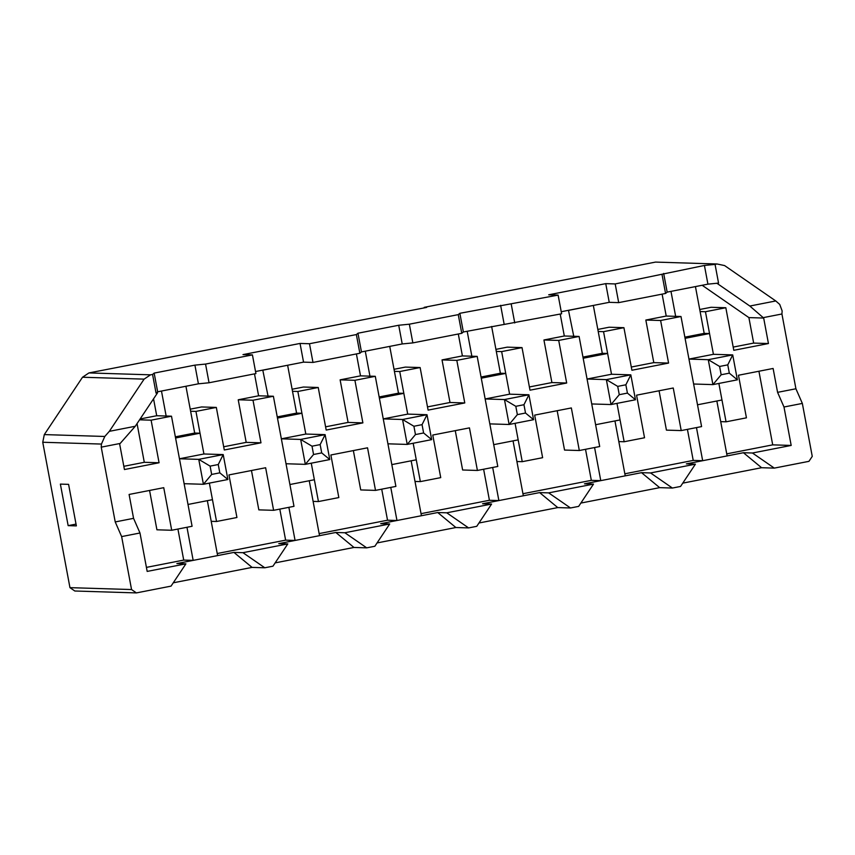 <?xml version="1.0" encoding="UTF-8"?>
<svg xmlns="http://www.w3.org/2000/svg" width="855" height="855" viewBox="0 0 855 855"><rect width="100%" height="100%" fill="white"/><g stroke="black" fill="none" stroke-linecap="round" stroke-linejoin="round"><path stroke-width="1.28" d="M726.739 453.855L772.706 444.857L758.93 371.241M733.195 347.087L753.661 343.09L748.895 317.6L702.158 285.271M699.721 309.499L711.05 307.287L725.831 307.736L733.793 350.315L768.442 343.539L753.661 343.09M768.442 343.539L763.675 318.049L748.895 317.6M659.066 390.778L666.43 430.129L681.211 430.578L701.592 426.592L680.997 316.51L666.216 316.051L645.835 320.048L653.797 362.627L631.289 367.03M624.845 473.788L693.223 460.407L687.42 429.37M666.216 316.051L662.112 294.131M597.827 329.432L609.145 327.219L623.926 327.679L631.898 370.258L668.578 363.076L653.797 362.627M680.997 316.51L660.616 320.497L668.578 363.076M660.616 320.497L645.835 320.048M557.171 410.71L564.535 450.061L579.316 450.521L599.697 446.534L579.092 336.443L564.311 335.994L543.93 339.98L551.903 382.559L529.395 386.962M522.939 493.72L591.329 480.35L585.515 449.303M564.311 335.994L560.207 314.063M495.921 349.374L507.25 347.151L522.031 347.611L529.993 390.19L566.683 383.019L551.903 382.559M579.092 336.443L558.71 340.429L566.683 383.019M558.71 340.429L543.93 339.98M455.266 430.642L462.63 469.994L477.411 470.453L497.792 466.467L477.186 356.385L462.405 355.926L442.024 359.912L449.997 402.491L427.489 406.895M421.034 513.663L489.423 500.282L483.62 469.235M462.405 355.926L458.301 333.995M394.027 369.307L405.345 367.094L420.126 367.543L428.099 410.122L464.778 402.951L449.997 402.491M477.186 356.385L456.816 360.372L464.778 402.951M456.816 360.372L442.024 359.912M353.361 450.585L360.725 489.936L375.516 490.385L395.897 486.399L375.292 376.318L360.511 375.858L340.13 379.844L348.092 422.423L325.595 426.827M319.139 533.595L387.529 520.214L381.715 489.178M360.511 375.858L356.407 353.938M292.121 389.239L303.44 387.026L318.231 387.486L326.193 430.065L362.883 422.883L348.092 422.423M375.292 376.318L354.911 380.304L362.883 422.883M354.911 380.304L340.13 379.844M251.466 470.517L258.83 509.869L273.611 510.317L293.992 506.331L273.386 396.25L258.605 395.801L238.224 399.787L246.197 442.366L223.689 446.77M217.234 553.527L285.623 540.146L279.809 509.11M258.605 395.801L254.501 373.87M190.216 409.171L201.545 406.959L216.326 407.418L224.288 449.997L260.978 442.815L246.197 442.366M273.386 396.25L253.005 400.236L260.978 442.815M253.005 400.236L238.224 399.787M752.464 453.011L774.309 468.113L808.948 461.337L812.25 456.378L802.343 403.421L783.992 407.001L791.185 445.434L752.464 453.011L743.433 452.723L727.124 455.918L716.853 401.006M693.223 460.407L702.671 460.706L686.362 463.891L695.404 464.169L650.559 472.943L641.528 472.665L625.229 475.85L614.948 420.938M727.765 364.861L719.611 366.453L721.16 374.757L729.315 373.165L727.765 364.861L732.714 354.9L737.384 379.823L712.92 384.611L708.261 359.688L732.714 354.9L713.423 354.312L705.45 311.722L700.117 311.562L704.189 333.375L684.855 337.159M783.992 407.001L777.58 392.349L773.112 368.462L738.464 375.249L746.436 417.828L726.055 421.814L720.712 421.643M726.055 421.814L718.873 383.446L721.973 400.001L697.509 404.789L693.629 384.013L712.92 384.611L721.16 374.757M561.243 311.722L609.241 302.328L618.689 302.627L665.564 293.457L667.157 292.121L707.919 284.149L718.553 283.091L715.058 264.398L704.424 265.456L615.194 283.935L605.746 283.636L548.686 294.804L558.123 295.093L459.862 313.293L458.259 314.629L409.353 324.195L398.719 325.253L357.956 333.226L356.364 334.562L309.489 343.731L312.983 362.435L359.859 353.254L356.364 334.562M718.553 283.091L717.067 283.379L749.835 306.037L775.774 300.96L724.602 265.574L717.089 263.992L715.058 264.398M665.564 293.457L662.069 274.765M618.689 302.627L615.194 283.935M650.559 472.943L672.404 488.045L680.559 486.452L695.404 464.169M591.329 480.35L600.766 480.638L584.467 483.823L593.498 484.101L548.664 492.875L539.633 492.598L523.324 495.782L513.043 440.87M625.86 384.793L617.705 386.385L619.266 394.689L627.42 393.097L625.86 384.793L630.819 374.843L635.479 399.766L611.026 404.543L606.355 379.62L630.819 374.843L611.517 374.244L603.545 331.665L598.211 331.494L602.294 353.307L582.96 357.091M681.211 430.578L673.248 387.999L636.558 395.181L644.531 437.76L624.15 441.746L618.817 441.586M624.15 441.746L616.968 403.378L620.067 419.933L595.614 424.721L591.724 403.955L611.026 404.543L619.266 394.689M548.664 492.875L570.499 507.977L578.653 506.384L593.498 484.101M489.423 500.282L498.871 500.57L482.562 503.766L491.593 504.044L446.759 512.808L437.728 512.53L421.419 515.725L411.148 460.813M523.955 404.725L515.811 406.317L517.361 414.632L525.515 413.029L523.955 404.725L528.914 394.775L533.584 419.698L509.12 424.486L504.461 399.552L528.914 394.775L509.612 394.176L501.65 351.597L496.306 351.437L500.389 373.24L481.055 377.023M579.316 450.521L571.343 407.942L534.664 415.113L542.626 457.692L522.245 461.679L516.912 461.518M522.245 461.679L515.073 423.321L518.173 439.876L493.709 444.653L489.83 423.888L509.12 424.486L517.361 414.632M359.859 353.254L361.462 351.929L402.213 343.945L412.847 342.898L461.764 333.322L458.259 314.629M412.847 342.898L409.353 324.195M446.759 512.808L468.604 527.92L476.759 526.317L491.593 504.044M387.529 520.214L396.966 520.503L380.667 523.698L389.698 523.976L344.864 532.751L335.823 532.473L319.524 535.658L309.243 480.745M422.06 424.657L413.906 426.26L415.466 434.564L423.61 432.972L422.06 424.657L427.008 414.707L431.679 439.63L407.226 444.418L402.555 419.495L427.008 414.707L407.717 414.109L399.745 371.53L394.412 371.369L398.494 393.172L379.15 396.955M477.411 470.453L469.448 427.874L432.758 435.045L440.731 477.624L420.35 481.611L415.006 481.451M420.35 481.611L413.168 443.253L416.267 459.808L391.814 464.596L387.924 443.82L407.226 444.418L415.466 434.564M344.864 532.751L366.699 547.852L374.853 546.26L389.698 523.976M285.623 540.146L295.071 540.446L278.762 543.63L287.793 543.908L242.959 552.683L233.928 552.405L217.619 555.59L207.348 500.677M320.155 444.6L312.011 446.192L313.561 454.497L321.715 452.904L320.155 444.6L325.114 434.639L329.774 459.563L305.321 464.351L300.661 439.427L325.114 434.639L305.812 434.051L297.85 391.472L292.506 391.301L296.589 413.115L277.255 416.898M375.516 490.385L367.543 447.806L330.864 454.988L338.826 497.567L318.445 501.554L313.112 501.383M318.445 501.554L311.263 463.186L314.362 479.741L289.909 484.529L286.019 463.752L305.321 464.351L313.561 454.497M461.764 333.322L463.357 331.986L561.628 313.785L558.123 295.093M312.983 362.435L303.546 362.135L255.538 371.53M242.959 552.683L264.804 567.784L272.948 566.192L287.793 543.908M146.419 567.389L183.718 560.089L193.166 560.378L176.857 563.563L185.898 563.84L147.178 571.418L139.985 532.996L121.634 536.587L131.552 589.544L136.405 592.91L171.053 586.124L185.898 563.84M139.985 532.996L133.562 518.344L129.094 494.457L163.743 487.681L171.705 530.26L192.086 526.274L171.492 416.193L156.711 415.733L140.135 418.971M156.711 415.733L153.547 398.836M123.825 466.306L144.292 462.299L137.057 423.599M218.26 464.532L210.106 466.125L211.655 474.44L219.81 472.836L218.26 464.532L223.208 454.582L227.879 479.505L203.415 484.283L198.755 459.359L223.208 454.582L203.918 453.984L195.945 411.405L190.612 411.234L194.684 433.047L175.35 436.83M273.611 510.317L265.638 467.738L228.958 474.92L236.931 517.499L216.55 521.486L211.206 521.326M216.55 521.486L209.368 483.128L212.468 499.673L188.004 504.461L184.124 483.695L203.415 484.283L211.655 474.44M183.718 560.089L177.915 529.042M149.561 490.449L156.925 529.801L171.705 530.26M171.492 416.193L151.111 420.179L159.073 462.758L144.292 462.299M151.111 420.179L139.568 419.816M157.544 392.84L156.444 392.808L157.651 391.793L198.413 383.82L209.048 382.762L205.553 364.07L194.919 365.128L154.157 373.101L152.564 374.437L156.059 393.129L157.544 392.84L135.272 426.26L119.657 444.044L124.435 469.534L159.073 462.758M152.564 374.437L150.523 374.832L144.11 379.128L109.333 431.337L135.272 426.26M514.753 322.955L511.247 304.262M209.048 382.762L255.923 373.592L252.428 354.9L205.553 364.07M717.089 263.992L655.496 262.09L424.187 307.351L426.645 307.426L88.931 372.93L150.523 374.832M252.428 354.9L242.98 354.611L300.041 343.443L309.489 343.731M88.931 372.93L82.518 377.237L44.31 434.597L42.75 442.259L69.96 587.652L74.812 591.008L136.405 592.91M424.283 307.886L424.187 307.351M774.309 468.113L761.581 467.717L682.76 483.139M672.404 488.045L659.675 487.649L580.866 503.071M570.499 507.977L557.77 507.592L478.96 523.004M468.604 527.92L455.875 527.524L377.066 542.946M366.699 547.852L353.97 547.457L275.16 562.879M264.804 567.784L252.075 567.399L173.255 582.811M775.774 300.96L779.728 304.423L782.133 310.899L781.93 313.988L795.92 388.769L802.343 403.421M68.592 484.358L76.362 525.889L68.154 525.643L60.374 484.101L68.592 484.358M121.634 536.587L115.222 521.935L101.232 447.154L101.435 444.066L42.75 442.259M69.96 587.652L131.552 589.544M791.185 445.434L772.706 444.857M44.31 434.597L104.791 436.467L109.333 431.337M144.11 379.128L82.518 377.237M763.675 318.049L749.835 306.037M717.067 283.379L715.977 283.347M76.031 524.104L68.154 525.643M795.92 388.769L777.58 392.349M705.45 311.722L725.831 307.736M781.93 313.988L763.12 317.665M133.562 518.344L115.222 521.935M120.031 443.478L101.232 447.154M101.435 444.066L104.791 436.467M303.546 362.135L300.041 343.443M609.241 302.328L605.746 283.636M157.651 391.793L154.157 373.101M198.413 383.82L194.919 365.128M195.945 411.405L216.326 407.418M217.619 555.59L193.166 560.378L186.967 527.268M166.148 416.022L161.477 391.045M185.93 386.257L190.612 411.234M233.928 552.405L252.075 567.399M297.85 391.472L318.231 387.486M319.524 535.658L295.071 540.446L288.872 507.336M268.053 396.089L262.784 370.108M263.19 370.13L287.237 365.331M287.643 365.341L292.506 391.301M335.823 532.473L353.97 547.457M361.462 351.929L357.956 333.226M402.213 343.945L398.719 325.253M399.745 371.53L420.126 367.543M421.419 515.725L396.966 520.503L390.767 487.403M369.948 376.157L365.277 351.181M389.73 346.393L394.412 371.369M437.728 512.53L455.875 527.524M463.357 331.986L459.862 313.293M504.119 324.013L500.624 305.321M501.65 351.597L522.031 347.611M523.324 495.782L498.871 500.57L492.672 467.471M471.853 356.214L467.183 331.238M491.636 326.46L496.306 351.437M539.633 492.598L557.77 507.592M603.545 331.665L623.926 327.679M625.229 475.85L600.766 480.638L594.578 447.528M573.758 336.282L568.49 310.312M568.896 310.322L592.942 305.524M593.349 305.534L598.211 331.494M641.528 472.665L659.675 487.649M667.157 292.121L663.662 273.429M707.919 284.149L704.424 265.456M727.124 455.918L702.671 460.706L696.472 427.596M675.653 316.35L670.983 291.373M695.436 286.585L700.117 311.562M743.433 452.723L761.581 467.717M210.106 466.125L198.755 459.359L179.454 458.772L203.918 453.984L200.027 433.207L175.574 437.995L179.454 458.772M194.684 433.047L200.027 433.207M227.879 479.505L219.81 472.836M312.011 446.192L300.661 439.427L281.359 438.829L305.812 434.051L301.922 413.275L277.469 418.063L281.359 438.829M296.589 413.115L301.922 413.275M329.774 459.563L321.715 452.904M413.906 426.26L402.555 419.495L383.254 418.897L407.717 414.109L403.827 393.343L379.374 398.131L383.254 418.897M398.494 393.172L403.827 393.343M431.679 439.63L423.61 432.972M515.811 406.317L504.461 399.552L485.159 398.964L509.612 394.176L505.733 373.411L481.269 378.188L485.159 398.964M500.389 373.24L505.733 373.411M533.584 419.698L525.515 413.029M617.705 386.385L606.355 379.62L587.064 379.022L611.517 374.244L607.627 353.468L583.174 358.256L587.064 379.022M602.294 353.307L607.627 353.468M635.479 399.766L627.42 393.097M719.611 366.453L708.261 359.688L688.959 359.089L713.423 354.312L709.532 333.536L685.079 338.324L688.959 359.089M704.189 333.375L709.532 333.536M737.384 379.823L729.315 373.165"/></g></svg>

